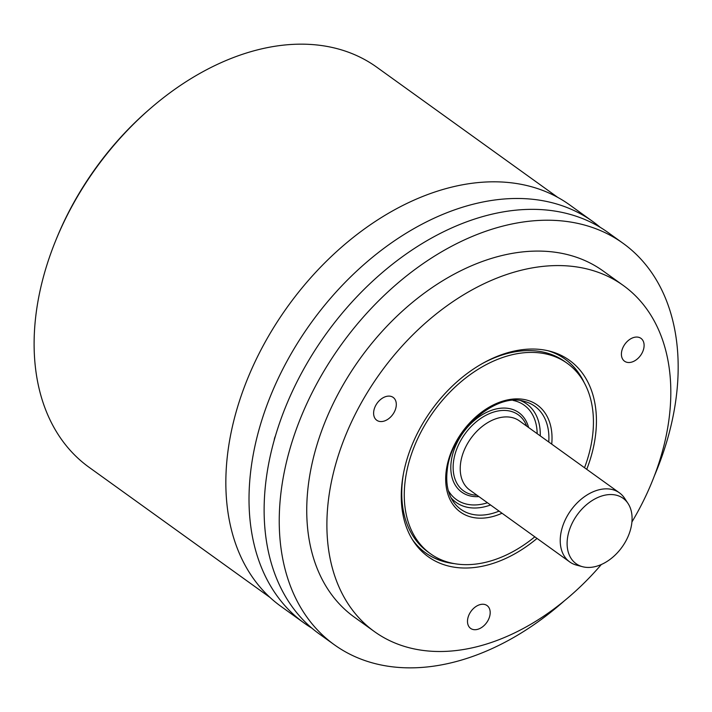 <?xml version="1.0" encoding="UTF-8"?>
<svg xmlns="http://www.w3.org/2000/svg" width="712" height="712" viewBox="0 0 712 712"><rect width="100%" height="100%" fill="white"/><g stroke="black" fill="none" stroke-linecap="round" stroke-linejoin="round"><path stroke-width="1.07" d="M557.763 197.384L376.764 67.195A246.405 168.984 125.7 0 0 355.181 54.922A246.405 168.984 -54.3 0 0 151.754 107.298A246.405 168.984 -54.3 0 0 55.465 241.172A246.405 168.984 -54.3 0 0 89.009 467.25L270.008 597.448M600.198 227.315A247.251 169.572 125.7 0 0 592.856 221.574L569.689 204.914A247.251 169.572 125.7 0 0 452.948 186.82A247.251 169.572 125.7 0 0 247.829 378.134A247.251 169.572 125.7 0 0 280.928 606.357L304.104 623.018A247.251 169.572 125.7 0 0 311.874 628.153M592.856 221.574A247.251 169.572 125.7 0 0 476.123 203.49A247.251 169.572 125.7 0 0 270.996 394.804A247.251 169.572 125.7 0 0 304.104 623.018M274.182 440.265A10.653 7.307 -54.3 0 1 274.449 438.699A10.653 7.307 -54.3 0 1 275.419 435.984M334.328 644.761L319.216 633.894A247.251 169.572 -54.3 0 1 286.108 405.671A247.251 169.572 -54.3 0 1 491.236 214.357A247.251 169.572 -54.3 0 1 607.968 232.45L623.08 243.317A247.251 169.572 125.7 0 0 506.348 225.232A247.251 169.572 125.7 0 0 301.221 416.538A247.251 169.572 125.7 0 0 334.328 644.761A247.251 169.572 125.7 0 0 451.061 662.845A247.251 169.572 125.7 0 0 564.714 600.501M654.399 475.821A247.251 169.572 125.7 0 0 623.08 243.317M623.32 285.494L603.171 271.005A213.146 146.183 125.7 0 0 426.034 291.875A213.146 146.183 125.7 0 0 308.394 484.623A213.146 146.183 -54.3 0 0 354.238 617.073L374.387 631.571A213.146 146.183 -54.3 0 1 328.543 499.121A213.146 146.183 -54.3 0 1 446.184 306.374A213.146 146.183 -54.3 0 1 623.32 285.494A213.146 146.183 -54.3 0 1 669.164 417.944A213.146 146.183 -54.3 0 1 631.927 521.976M601.328 564.518A213.146 146.183 -54.3 0 1 374.387 631.571M537.044 538.423A120.96 82.957 -54.3 0 1 485.326 565.577A120.96 82.957 -54.3 0 1 413.503 541.316A120.96 82.957 -54.3 0 1 418.398 431.356A120.96 82.957 -54.3 0 1 512.373 351.488A120.96 82.957 -54.3 0 1 550.189 351.283A120.96 82.957 -54.3 0 1 586.741 469.333M467.597 619.663A14.071 9.648 125.7 0 0 470.623 628.402A14.071 9.648 125.7 0 0 482.309 627.023A14.071 9.648 125.7 0 0 490.078 614.305A14.071 9.648 125.7 0 0 487.053 605.556A14.071 9.648 125.7 0 0 475.358 606.936A14.071 9.648 125.7 0 0 467.597 619.663M373.72 411.509A14.071 9.648 125.7 0 0 376.746 420.249A14.071 9.648 125.7 0 0 388.44 418.878A14.071 9.648 125.7 0 0 396.201 406.151A14.071 9.648 125.7 0 0 393.175 397.412A14.071 9.648 125.7 0 0 381.49 398.791A14.071 9.648 125.7 0 0 373.72 411.509M621.514 352.467A14.071 9.648 125.7 0 0 624.54 361.207A14.071 9.648 125.7 0 0 636.234 359.827A14.071 9.648 125.7 0 0 643.995 347.109A14.071 9.648 125.7 0 0 640.969 338.36A14.071 9.648 125.7 0 0 629.283 339.74A14.071 9.648 125.7 0 0 621.514 352.467M548.062 350.758A119.367 81.862 -54.3 0 1 565.025 359.097A119.367 81.862 -54.3 0 1 584.276 382.807M454.229 563.61A119.367 81.862 -54.3 0 1 425.625 552.895A119.367 81.862 -54.3 0 1 412.328 539.465M452.102 563.192A119.367 81.862 -54.3 0 1 425.5 552.806M584.516 467.731A117.231 80.403 -54.3 0 0 592.526 436.207A117.231 80.403 125.7 0 0 567.304 363.36L564.785 361.554A117.231 80.403 125.7 0 0 482.238 363.618M403.579 472.964A117.231 80.403 125.7 0 0 402.663 479.043A117.231 80.403 -54.3 0 0 427.876 551.889L430.395 553.705A117.231 80.403 -54.3 0 1 405.181 480.849A117.231 80.403 125.7 0 1 469.884 374.841A117.231 80.403 125.7 0 1 567.304 363.36M564.901 359.008A119.367 81.862 -54.3 0 1 583.208 380.92M534.819 536.821A117.231 80.403 -54.3 0 1 430.395 553.705M569.707 561.919L469.706 489.989A42.56 29.183 -54.3 0 1 460.548 463.548A42.56 29.183 -54.3 0 1 484.035 425.064A42.56 29.183 -54.3 0 1 519.404 420.89L619.413 492.829A42.56 29.183 125.7 0 0 584.045 496.994A42.56 29.183 125.7 0 0 560.558 535.477A42.56 29.183 125.7 0 0 569.707 561.919A42.56 29.183 125.7 0 0 576.498 565.106L582.505 566.699A40.273 27.617 125.7 0 0 631.775 523.329A40.273 27.617 125.7 0 0 628.011 503.437A40.273 27.617 125.7 0 0 593.666 499.628A40.273 27.617 125.7 0 0 567.419 538.664A40.273 27.617 125.7 0 0 582.505 566.699M628.011 503.437L624.584 498.249A42.56 29.183 125.7 0 0 619.413 492.829M55.465 241.172L56.239 239.268A240.433 164.89 -54.3 0 1 150.196 108.642L151.754 107.298M502.022 513.236A65.904 45.203 -54.3 0 1 446.193 471.077A65.904 45.203 -54.3 0 1 505.387 400.411A65.904 45.203 -54.3 0 1 551.72 444.137M499.076 511.109A63.439 43.503 -54.3 0 1 452.974 501.141C447.697 493.042 445.774 482.763 447.216 470.312C450.491 431.445 496.308 391.707 524.655 401.479A63.439 43.503 -54.3 0 1 548.774 442.018M450.99 497.706A60.573 41.536 125.7 0 0 490.559 504.986M540.257 435.895A60.573 41.536 125.7 0 0 520.775 400.696M537.159 433.661A58.099 39.845 125.7 0 0 513.067 400.42M448.284 490.488A58.099 39.845 125.7 0 0 487.462 502.761M528.598 427.512A48.941 33.562 125.7 0 0 488.201 411.634A48.941 33.562 125.7 0 0 451.185 461.688A48.941 33.562 125.7 0 0 478.9 496.602M526.693 426.132A46.85 32.129 125.7 0 0 487.328 414.589A46.85 32.129 125.7 0 0 453.5 461.759A46.85 32.129 125.7 0 0 476.987 495.232"/></g></svg>
